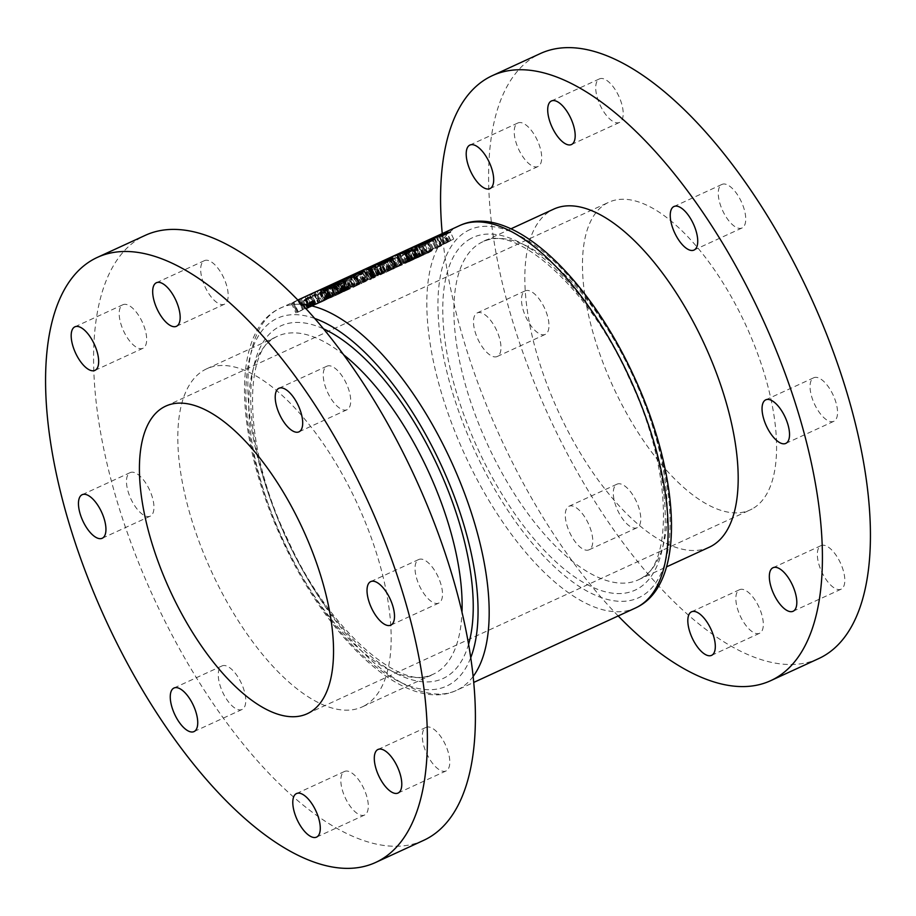 <?xml version="1.0" encoding="UTF-8"?>
<svg xmlns="http://www.w3.org/2000/svg" width="916" height="916" viewBox="0 0 916 916"><rect width="100%" height="100%" fill="white"/><g stroke="black" fill="none" stroke-linecap="round" stroke-linejoin="round"><path stroke-width="0.69" stroke-dasharray="4.58 3.44" d="M296.395 300.791L292.502 303.001L297.002 312.482L292.513 302.967L296.395 300.791M297.643 300.208L302.704 309.757L298.353 311.921L302.704 309.757L298.582 299.784M331.569 296.452L328.054 298.009L331.294 296.452L326.726 286.834L323.325 288.506L327.882 298.112L323.485 288.391L327.012 286.857A210.451 90.936 65.3 0 1 328.478 286.021L333.092 295.628L331.569 296.452L327.012 286.857M410.162 248.442L406.28 250.652L410.162 248.442M411.41 247.858L416.482 257.407L412.12 259.572L416.482 257.407L412.36 247.434M402.616 251.911L398.723 254.121L403.223 263.613L398.735 254.087L402.616 251.911M403.853 251.328L408.925 260.877L404.563 263.041L408.925 260.877L404.803 250.904M395.059 255.392L391.178 257.602L395.678 267.083L391.189 257.568L395.059 255.392M396.307 254.808L401.38 264.358L397.017 266.51L401.38 264.358L397.258 254.385M387.514 258.862L383.621 261.071L387.514 258.862M388.75 258.278L393.823 267.827L389.46 269.991L393.823 267.827L389.701 257.854M379.808 274.422L375.274 276.369L382.739 272.785L378.171 263.155L370.728 266.796L375.331 264.999A210.451 90.936 65.3 0 1 378.823 262.858L383.426 272.464L379.808 274.422L375.331 264.999M370.728 266.796L371.507 266.728L375.984 276.174L375.274 276.369L370.728 266.796M224.718 304.078A23.976 10.362 65.3 0 1 224.454 304.204A23.976 10.362 65.3 0 1 205.161 287.063A23.976 10.362 65.3 0 1 204.154 260.774A23.976 10.362 65.3 0 1 204.417 260.648A23.976 10.362 65.3 0 1 223.71 277.788A23.976 10.362 65.3 0 1 224.718 304.078M143.217 348.16A23.976 10.362 65.3 0 1 142.953 348.286A23.976 10.362 65.3 0 1 123.66 331.145A23.976 10.362 65.3 0 1 122.652 304.856A23.976 10.362 65.3 0 1 122.916 304.73A23.976 10.362 65.3 0 1 142.198 321.871A23.976 10.362 65.3 0 1 143.217 348.16M150.499 516.029A23.976 10.362 65.3 0 1 150.235 516.166A23.976 10.362 65.3 0 1 130.942 499.014A23.976 10.362 65.3 0 1 129.935 472.736A23.976 10.362 65.3 0 1 130.186 472.599A23.976 10.362 65.3 0 1 149.48 489.751A23.976 10.362 65.3 0 1 150.499 516.029M242.293 709.362A23.976 10.362 65.3 0 1 242.03 709.488A23.976 10.362 65.3 0 1 222.737 692.347A23.976 10.362 65.3 0 1 221.729 666.058A23.976 10.362 65.3 0 1 221.993 665.932A23.976 10.362 65.3 0 1 241.286 683.073A23.976 10.362 65.3 0 1 242.293 709.362M364.831 814.897A23.976 10.362 65.3 0 1 364.579 815.022A23.976 10.362 65.3 0 1 345.286 797.87A23.976 10.362 65.3 0 1 344.279 771.593A23.976 10.362 65.3 0 1 344.53 771.467A23.976 10.362 65.3 0 1 363.824 788.607A23.976 10.362 65.3 0 1 364.831 814.897M446.332 770.814A23.976 10.362 65.3 0 1 446.081 770.94A23.976 10.362 65.3 0 1 426.787 753.799A23.976 10.362 65.3 0 1 425.78 727.51A23.976 10.362 65.3 0 1 426.032 727.384A23.976 10.362 65.3 0 1 445.325 744.525A23.976 10.362 65.3 0 1 446.332 770.814M439.05 602.934A23.976 10.362 65.3 0 1 438.798 603.072A23.976 10.362 65.3 0 1 419.505 585.919A23.976 10.362 65.3 0 1 418.498 559.642A23.976 10.362 65.3 0 1 418.749 559.504A23.976 10.362 65.3 0 1 438.043 576.656A23.976 10.362 65.3 0 1 439.05 602.934M347.256 409.612A23.976 10.362 65.3 0 1 346.992 409.738A23.976 10.362 65.3 0 1 327.71 392.598A23.976 10.362 65.3 0 1 326.691 366.308A23.976 10.362 65.3 0 1 326.955 366.182A23.976 10.362 65.3 0 1 346.248 383.323A23.976 10.362 65.3 0 1 347.256 409.612M364.282 705.87A186.074 80.402 65.3 0 1 362.278 706.877A186.074 80.402 65.3 0 1 212.546 573.794A186.074 80.402 65.3 0 1 204.703 369.801A186.074 80.402 65.3 0 1 206.718 368.793A186.074 80.402 65.3 0 1 356.439 501.865A186.074 80.402 65.3 0 1 364.282 705.87M423.684 840.338A332.989 143.881 65.3 0 1 155.743 602.19A332.989 143.881 65.3 0 1 141.705 237.13A332.989 143.881 65.3 0 1 145.3 235.332M834.087 421.177A23.976 10.362 65.3 0 1 833.823 421.303A23.976 10.362 65.3 0 1 814.53 404.162A23.976 10.362 65.3 0 1 813.523 377.873A23.976 10.362 65.3 0 1 813.774 377.747A23.976 10.362 65.3 0 1 833.068 394.888A23.976 10.362 65.3 0 1 834.087 421.177M841.357 589.045A23.976 10.362 65.3 0 1 841.106 589.183A23.976 10.362 65.3 0 1 821.812 572.031A23.976 10.362 65.3 0 1 820.805 545.741A23.976 10.362 65.3 0 1 821.057 545.615A23.976 10.362 65.3 0 1 840.35 562.768A23.976 10.362 65.3 0 1 841.357 589.045M759.856 633.128A23.976 10.362 65.3 0 1 759.604 633.265A23.976 10.362 65.3 0 1 740.311 616.113A23.976 10.362 65.3 0 1 739.304 589.824A23.976 10.362 65.3 0 1 739.555 589.698A23.976 10.362 65.3 0 1 758.849 606.85A23.976 10.362 65.3 0 1 759.856 633.128M637.318 527.593A23.976 10.362 65.3 0 1 637.055 527.731A23.976 10.362 65.3 0 1 617.773 510.578A23.976 10.362 65.3 0 1 616.754 484.301A23.976 10.362 65.3 0 1 617.018 484.163A23.976 10.362 65.3 0 1 636.311 501.315A23.976 10.362 65.3 0 1 637.318 527.593M589.309 549.692A23.976 10.362 65.3 0 1 589.045 549.818A23.976 10.362 65.3 0 1 569.752 532.677A23.976 10.362 65.3 0 1 568.744 506.388A23.976 10.362 65.3 0 1 569.008 506.262A23.976 10.362 65.3 0 1 588.29 523.402A23.976 10.362 65.3 0 1 589.309 549.692M545.524 334.271A23.976 10.362 65.3 0 1 545.26 334.397A23.976 10.362 65.3 0 1 525.967 317.257A23.976 10.362 65.3 0 1 524.96 290.967A23.976 10.362 65.3 0 1 525.223 290.841A23.976 10.362 65.3 0 1 544.505 307.982A23.976 10.362 65.3 0 1 545.524 334.271M497.502 356.358A23.976 10.362 65.3 0 1 497.251 356.496A23.976 10.362 65.3 0 1 477.957 339.344A23.976 10.362 65.3 0 1 476.95 313.066A23.976 10.362 65.3 0 1 477.202 312.929A23.976 10.362 65.3 0 1 496.495 330.081A23.976 10.362 65.3 0 1 497.502 356.358M538.242 166.403A23.976 10.362 65.3 0 1 537.978 166.529A23.976 10.362 65.3 0 1 518.685 149.377A23.976 10.362 65.3 0 1 517.677 123.099A23.976 10.362 65.3 0 1 517.941 122.962A23.976 10.362 65.3 0 1 537.234 140.114A23.976 10.362 65.3 0 1 538.242 166.403M619.743 122.32A23.976 10.362 65.3 0 1 619.479 122.446A23.976 10.362 65.3 0 1 600.186 105.294A23.976 10.362 65.3 0 1 599.178 79.016A23.976 10.362 65.3 0 1 599.442 78.891A23.976 10.362 65.3 0 1 618.735 96.031A23.976 10.362 65.3 0 1 619.743 122.32M742.281 227.844A23.976 10.362 65.3 0 1 742.029 227.981A23.976 10.362 65.3 0 1 722.735 210.829A23.976 10.362 65.3 0 1 721.716 184.551A23.976 10.362 65.3 0 1 721.98 184.414A23.976 10.362 65.3 0 1 741.273 201.566A23.976 10.362 65.3 0 1 742.281 227.844M709.282 547.207A186.074 80.402 65.3 0 1 559.562 414.135A186.074 80.402 65.3 0 1 551.718 210.13A186.074 80.402 65.3 0 1 553.722 209.123M752.116 508.952A169.288 73.154 65.3 0 1 750.284 509.869A169.288 73.154 65.3 0 1 614.063 388.796A169.288 73.154 65.3 0 1 606.93 203.192A169.288 73.154 65.3 0 1 608.751 202.276A169.288 73.154 65.3 0 1 744.983 323.348A169.288 73.154 65.3 0 1 752.116 508.952M818.709 658.581A332.989 143.881 65.3 0 1 550.768 420.433A332.989 143.881 65.3 0 1 536.73 55.361A332.989 143.881 65.3 0 1 540.326 53.563M432.077 238.355L436.623 236.259A210.451 90.936 -114.7 0 1 437.092 236.007L431.058 238.79L432.604 238.721L436.646 247.973L441.203 245.889L436.623 236.259M426.684 240.839A210.451 90.936 -114.7 0 0 426.65 240.851A210.451 90.936 -114.7 0 0 422.711 243.29L421.829 243.702A210.451 90.936 65.3 0 1 425.768 241.263A210.451 90.936 65.3 0 1 426.272 240.988L428.196 240.141L426.684 240.839L431.253 250.457L432.764 249.759L428.196 240.141M419.162 244.263L411.502 248.454A210.451 90.936 65.3 0 1 411.948 248.144L419.162 244.263L423.73 253.869L419.413 255.976L414.845 246.358L419.757 255.942L420.994 255.472L416.517 246.038M411.914 247.595L407.231 250.446C404.998 251.385 404.643 251.396 406.143 250.492L411.914 247.595L416.471 257.213L410.689 260.064L406.143 250.492C404.643 251.396 404.998 251.385 407.231 250.446L411.685 259.8L417.364 256.995L412.807 247.423L413.734 246.805M404.357 251.064L399.685 253.915C397.452 254.854 397.086 254.877 398.586 253.972L404.357 251.064L408.925 260.682L403.132 263.545L398.586 253.972C397.086 254.877 397.452 254.854 399.685 253.915L404.128 263.281L409.807 260.476L405.261 250.904L406.177 250.274M396.811 254.545L392.128 257.385C389.907 258.335 389.54 258.346 391.04 257.442L396.811 254.545L401.368 264.163L395.586 267.014L391.04 257.442C389.54 258.346 389.907 258.335 392.128 257.385L396.582 266.751L402.261 263.945L397.704 254.373L398.632 253.755M389.254 258.014L384.583 260.865C382.35 261.804 381.983 261.827 383.483 260.911L389.254 258.014L393.823 267.632L388.029 270.495L383.483 260.911C381.983 261.827 382.35 261.804 384.583 260.865L389.025 270.231L394.704 267.426L390.159 257.843L391.075 257.224M380.209 262.182A210.451 90.936 -114.7 0 0 379.705 262.457A210.451 90.936 -114.7 0 0 375.766 264.896L369.846 267.209L380.209 262.182L384.777 271.8L379.522 274.239L374.953 264.621M370.144 266.819A210.451 90.936 -114.7 0 0 369.64 267.094A210.451 90.936 -114.7 0 0 365.702 269.522L364.82 269.934A210.451 90.936 65.3 0 1 368.278 267.758L358.145 273.002A210.451 90.936 65.3 0 1 362.083 270.564A210.451 90.936 65.3 0 1 362.587 270.289L363.469 269.888A210.451 90.936 -114.7 0 0 362.965 270.163A210.451 90.936 -114.7 0 0 359.954 271.972L370.144 266.819L374.713 276.437L369.961 266.899M353.69 274.422A210.451 90.936 -114.7 0 0 353.656 274.445A210.451 90.936 -114.7 0 0 349.717 276.884L348.836 277.285A210.451 90.936 65.3 0 1 352.775 274.846A210.451 90.936 65.3 0 1 353.278 274.582L355.202 273.724L353.69 274.422L358.259 284.052L359.77 283.353L355.202 273.724M346.168 277.846L338.508 282.036A210.451 90.936 65.3 0 1 338.954 281.727L346.168 277.846L350.736 287.464L346.408 289.559L341.851 279.941L346.763 289.525L348 289.055L343.523 279.632M339.939 280.72L333.149 284.292L337.66 293.773L333.401 284.086L338.622 281.75L332.508 284.498L338.783 281.281L335.439 282.815A210.451 90.936 65.3 0 1 335.909 282.575L339.939 280.72L344.508 290.338L340.477 292.193L335.909 282.575M329.875 285.345A210.451 90.936 -114.7 0 0 329.359 285.62A210.451 90.936 -114.7 0 0 325.42 288.059L324.539 288.46A210.451 90.936 65.3 0 1 326.554 287.132L322.604 288.792L329.875 285.345L334.443 294.975L330.207 296.921L325.638 287.303M321.814 289.055A210.451 90.936 -114.7 0 0 321.31 289.33A210.451 90.936 -114.7 0 0 317.371 291.769L316.489 292.17A210.451 90.936 65.3 0 1 319.959 289.994L309.814 295.238A210.451 90.936 65.3 0 1 313.753 292.799A210.451 90.936 65.3 0 1 314.268 292.536L315.15 292.124A210.451 90.936 -114.7 0 0 314.635 292.399A210.451 90.936 -114.7 0 0 311.623 294.208L321.814 289.055L326.382 298.673L321.63 289.147M305.36 296.658A210.451 90.936 -114.7 0 0 305.326 296.681A210.451 90.936 -114.7 0 0 301.387 299.12L300.505 299.521A210.451 90.936 65.3 0 1 304.444 297.082A210.451 90.936 65.3 0 1 304.948 296.818L306.871 295.96L305.36 296.658L309.929 306.288L311.44 305.589L306.871 295.96M298.135 299.944L293.464 302.795C291.231 303.734 290.864 303.746 292.364 302.841L298.135 299.944L302.704 309.562L296.921 312.413L292.364 302.841C290.864 303.746 291.231 303.734 293.464 302.795L297.906 312.15L303.585 309.345L299.04 299.772L299.956 299.154M323.428 288.563L322.604 288.792L327.172 298.41L327.974 298.135L323.428 288.563M332.153 284.807L336.641 294.265L332.153 284.807M342.699 279.563L347.714 289.078L342.699 279.563M348 289.055L342.962 291.414L351.538 287.212L346.82 277.594M348.149 276.976L352.42 286.811L348.195 276.976M369.285 267.644L369.846 267.209L374.392 276.781L373.785 277.136L369.285 267.644M415.692 245.969L420.707 255.484L415.692 245.969M420.994 255.472L415.956 257.831L424.532 253.629L419.814 243.999M421.142 243.393L425.413 253.228L421.2 243.381M408.112 251.717L408.994 251.316A210.451 90.936 -114.7 0 0 408.456 251.831L414.238 249.644L406.647 253.686A210.451 90.936 -114.7 0 0 406.177 254.213L405.296 254.625A210.451 90.936 65.3 0 1 408.112 251.717L412.063 260.052L408.731 261.85L405.296 254.625M414.513 249.186L417.959 257.465L414.513 249.186M398.38 257.43L397.258 258.152L398.884 257.396L402.376 264.747L398.38 257.43M397.762 258.117L401.185 265.331L397.762 258.117M390.319 261.507L389.437 261.919A210.451 90.936 65.3 0 1 392.472 258.816L382.762 264.987A210.451 90.936 65.3 0 1 386.655 261.106L387.537 260.694A210.451 90.936 -114.7 0 0 384.457 263.705L394.212 257.625A210.451 90.936 -114.7 0 0 390.319 261.507L393.754 268.743L398.311 266.27L394.212 257.625M371.198 269.934L370.064 270.655L371.701 269.899L375.194 277.25L371.198 269.934M370.579 270.632L373.991 277.834L370.579 270.632M358.843 273.895L362.873 272.052L361.9 273.449L356.519 276.54L360.4 283.971L356.713 276.197L361.957 273.953L357.904 276.495L355.809 276.621L361.774 272.739L358.431 274.273A210.451 90.936 65.3 0 1 358.843 273.895L362.954 282.552L358.431 274.273M355.545 277.113L359.106 284.624L355.545 277.113M344.656 280.388L346.889 280.949L342.229 283.09A210.451 90.936 -114.7 0 0 341.359 284.04L340.477 284.441A210.451 90.936 65.3 0 1 341.347 283.491L340.214 284.017A210.451 90.936 65.3 0 1 340.615 283.605L341.748 283.078A210.451 90.936 65.3 0 1 344.473 280.468L348.595 289.147L344.473 280.468M331.626 286.376L335.748 295.055L336.63 294.837L329.955 297.906L336.63 294.837L332.817 286.822L327.539 290.464C325.272 291.322 324.802 291.139 326.153 289.891L331.626 286.376C333.825 285.46 334.225 285.609 332.817 286.822L333.607 285.792L337.626 294.265M329.027 298.467L325.455 290.945L326.153 289.891L329.955 297.906L330.951 297.643L327.539 290.464M314.451 294.288L316.684 294.837L312.024 296.979A210.451 90.936 -114.7 0 0 311.154 297.94L310.272 298.341A210.451 90.936 65.3 0 1 311.142 297.391L310.009 297.906A210.451 90.936 65.3 0 1 310.41 297.494L311.543 296.979A210.451 90.936 65.3 0 1 314.268 294.368L318.562 302.956L314.268 294.368M303.436 300.998L307.032 308.566L314.829 304.776L306.379 308.829L312.929 305.83L307.226 308.452L303.562 300.746L309.276 298.158L304.891 300.883L302.715 301.112L308.955 296.807L310.845 296.395L305.83 298.811L309.78 307.123L305.933 298.673L307.799 298.124A210.451 90.936 -114.7 0 0 307.398 298.524L303.436 300.986M310.902 296.212L314.829 304.776L310.902 296.212M305.383 299.326L309.23 307.421L305.383 299.326M302.509 301.524L306.07 309.024L302.509 301.524M324.768 290.143L328.695 298.421L324.768 290.143L320.474 292.067L323.359 292.319L316.696 295.387A210.451 90.936 65.3 0 1 317.085 294.963L321.642 292.857L319.627 292.444L324.768 290.143M325.913 289.33L329.577 298.009L325.913 289.33M325.169 300.265L320.131 302.624L329.577 298.009L323.577 300.769L319.627 292.444L323.577 300.769L325.169 300.265L321.642 292.857M320.474 292.067L324.882 300.276L320.474 292.067M339.87 283.193L344.027 291.334L339.87 283.193L335.577 285.116L338.462 285.368L331.798 288.437A210.451 90.936 65.3 0 1 332.176 288.013L336.745 285.906L334.729 285.494L339.87 283.193M341.015 282.38L344.679 291.07L341.015 282.38M340.271 293.315L335.233 295.673L344.679 291.07L338.68 293.818L334.729 285.494L338.68 293.818L340.271 293.315L336.745 285.906M335.577 285.116L339.985 293.326L335.577 285.116M355.374 275.498L354.023 276.3A210.451 90.936 -114.7 0 0 350.553 279.815L349.672 280.216A210.451 90.936 65.3 0 1 353.553 276.334L355.374 275.498L359.473 284.143L357.664 284.979L353.553 276.334M367.556 271.617L366.423 272.338L368.06 271.583L371.541 278.933L367.556 271.617M366.927 272.304L370.35 279.517L366.927 272.304M369.835 269.304L368.69 269.991L370.327 269.247L374.232 277.479L369.835 269.304M369.182 269.934L373.041 278.063L369.182 269.934M379.9 264.678L382.132 264.426L376.991 267.678L374.701 267.85L379.9 264.678L383.861 273.014L380.587 274.571L376.705 266.384M374.438 268.342L378.033 275.899L374.438 268.342M382.155 263.877L385.842 272.247L382.155 263.877M397.384 257.247A210.451 90.936 -114.7 0 0 396.994 257.659L393.216 259.4A210.451 90.936 65.3 0 1 393.617 258.988L397.384 257.247L401.151 265.171L397.372 266.911L393.617 258.988M406.395 251.98A210.451 90.936 -114.7 0 0 405.215 253.056L406.475 252.472A210.451 90.936 -114.7 0 0 406.12 252.816L404.861 253.389A210.451 90.936 -114.7 0 0 402.399 255.953L401.517 256.354A210.451 90.936 65.3 0 1 403.979 253.801L402.719 254.373A210.451 90.936 65.3 0 1 403.074 254.041L404.334 253.457A210.451 90.936 65.3 0 1 405.513 252.381L406.395 251.98L410.517 260.648L409.635 261.06L405.513 252.381M425.31 245.408L424.417 245.82L426.261 243.393L419.929 247.893L418.944 246.759L414.353 250.446L419.551 245.969L420.501 247.194L427.898 242.122L425.31 245.408L428.734 252.644L432.009 250.766L427.898 242.122M618.185 615.953A332.989 143.881 65.3 0 1 442.245 233.591M446.184 243.106L453.695 239.042L438.432 246.496L446.184 243.106L442.004 234.324M453.695 239.042L450.432 232.172M439.817 236.42L443.436 244.034L439.497 236.488M433.772 237.965L437.963 246.782L434.344 237.885M441.695 245.167L437.436 236.214M449.275 241.148L445.187 243.106L449.275 241.148L445.978 234.21M450.752 240.461L447.466 233.534M441.26 235.515L444.936 243.267L441.752 235.87M448.542 241.664L444.752 233.683M447.672 242.133L440.481 245.545L447.672 242.133L443.859 234.095M444.214 243.725L440.642 236.214M436.073 236.981L440.218 245.717L436.508 237.175M443.39 244.32L439.153 235.412M444.97 243.587L440.745 234.679M312.596 305.749L308.532 297.185M313.948 305.165L309.963 296.807L313.948 305.165M313.077 305.486L308.955 296.807M307.776 308.131L303.986 300.15M308.303 308.062L304.891 300.883M312.929 305.83L309.276 298.158M312.047 306.242L308.394 298.57M310.639 306.929L307.1 299.486M308.761 307.822L305.257 300.459M311.211 306.539L307.398 298.524M311.68 306.288L307.799 298.124M318.39 303.036L313.627 305.52L320.302 302.452L316.684 294.837M320.302 302.452L318.562 302.956M315.23 304.753L311.543 296.979M314.096 305.268L310.41 297.494M313.627 305.52L310.009 297.906M314.76 305.005L311.142 297.391M313.707 305.566L310.272 298.341M314.589 305.165L311.154 297.94M315.642 304.593L312.024 296.979M312.425 296.566L315.344 295.227L314.119 294.895A210.451 90.936 -114.7 0 0 312.425 296.566L316.112 304.341L318.092 303.276L314.119 294.895M318.092 303.276L319.031 303.001L315.344 295.227M319.031 303.001L316.112 304.341M327.47 298.902L323.405 290.338M327.894 298.662L323.783 289.994M320.6 302.36L317.085 294.963M320.131 302.624L316.696 295.387M326.794 299.543L323.359 292.319M331.386 297.414L335.748 295.25L331.947 287.235C333.08 286.261 332.829 286.101 331.18 286.765L326.44 290.315L330.046 297.975L326.44 290.315L331.947 287.235C333.08 286.261 332.829 286.101 331.18 286.765L335.748 295.25L331.386 297.414L327.894 290.051M330.836 297.505L327.035 289.49M342.573 291.952L338.508 283.387M342.996 291.712L338.886 283.044M335.703 295.421L332.176 288.013M335.233 295.673L331.798 288.437M341.897 292.605L338.462 285.368M348.595 289.147L343.832 291.62L350.507 288.551L346.889 280.949M350.507 288.551L348.767 289.055M345.435 290.853L341.748 283.078M344.301 291.368L340.615 283.605M343.832 291.62L340.214 284.017M344.966 291.105L341.347 283.491M343.912 291.677L340.477 284.441M344.794 291.265L341.359 284.04M345.847 290.704L342.229 283.09M342.63 282.678L345.55 281.327L344.324 281.006A210.451 90.936 -114.7 0 0 342.63 282.678L346.317 290.441L348.298 289.376L344.324 281.006M348.298 289.376L349.236 289.101L345.55 281.327M349.236 289.101L346.317 290.441M357.664 284.979L353.095 287.441L359.587 284.132L355.534 275.601M353.095 287.441L349.672 280.216M353.977 287.04L350.553 279.815M358.076 284.83L354.023 276.3M362.484 282.804L366.973 280.697L362.873 272.052M366.973 280.697L362.954 282.552M365.816 281.258L361.774 272.739M365.152 281.67L361.259 273.472M364.076 282.151L360.171 273.93M361.316 283.674L357.904 276.495M365.599 281.601L361.957 273.953M364.717 282.002L361.087 274.353M361.728 283.445L358.236 276.082M363.778 282.334L359.931 274.239M365.702 281.464L361.9 273.449M371.541 278.933L369.904 279.689L371.541 278.933M374.53 276.529L362.599 282.38L372.846 277.376L369.274 279.311L364.82 269.934M369.274 279.311L370.144 278.911L365.702 269.522M370.144 278.911L374.713 276.437M364.454 281.452L359.954 271.972M368.037 279.506L363.469 269.888M367.156 279.918L362.587 270.289M362.599 282.38L358.145 273.002M362.805 282.288L358.351 272.911M372.846 277.376L368.278 267.758M379.522 274.239L374.392 276.781L380.22 274.273L375.766 264.896M380.22 274.273L384.777 271.8M379.602 274.239L375.022 264.621M382.739 272.785L383.426 272.464M378.171 263.155L378.858 262.846M394.704 267.426L393.823 267.632L394.704 267.426M388.029 270.495L389.025 270.231L388.029 270.495M388.922 270.083L384.365 260.51M388.144 270.541L383.632 261.037L388.144 270.541M389.46 269.991L384.995 260.568M402.261 263.945L401.368 264.163L402.261 263.945M395.586 267.014L396.582 266.751L395.586 267.014M396.468 266.613L391.922 257.041M397.017 266.51L392.54 257.098M409.807 260.476L408.925 260.682L409.807 260.476M403.132 263.545L404.128 263.281L403.132 263.545M404.025 263.132L399.468 253.56M404.563 263.041L400.097 253.618M417.364 256.995L416.471 257.213L417.364 256.995M410.689 260.064L411.685 259.8L410.689 260.064M411.57 259.663L407.025 250.091M406.269 250.652L410.78 260.133L406.292 250.618M412.12 259.572L407.643 250.148M423.306 254.11L418.738 244.48M420.192 243.862L424.532 253.629L425.413 253.228L423.73 253.869M416.425 257.579L411.948 248.144M415.956 257.831L411.502 248.454M422.631 254.763L418.177 245.374M432.764 249.759L428.093 240.152M432.661 249.77L430.841 250.606L426.272 240.988M430.841 250.606L426.284 253.079L421.829 243.702M426.284 253.079L427.165 252.679L422.711 243.29M427.165 252.679L431.253 250.457M434.963 238.526L438.592 246.152L420.501 254.614L437.676 246.713L434.195 239.397M433.257 248.431L430.039 241.641M415.509 246.53L419.608 255.163L420.501 254.614L416.62 246.427M425.23 252.759L420.959 243.759M417.788 245.545L421.852 254.098L435.604 247.664L422.574 253.663L418.864 245.843M432.318 248.923L429.066 242.076M426.158 252.266L421.91 243.312M432.673 239.454L436.36 247.206L435.604 247.664L431.711 239.477M414.856 256.915L399.124 264.758L414.879 257.511L411.593 250.045M414.204 257.213L410.94 250.343M399.124 264.758L394.819 255.679M401.254 263.774L397.006 254.843M406.12 261.346L402.158 253.011M412.727 258.301L408.754 249.919M412.772 258.472L408.467 249.404M414.879 257.511L411.387 250.148M407.746 260.522L412.887 257.946L407.746 260.522L403.91 252.427M412.887 257.946L409.463 250.755M412.807 258.197L408.857 249.873M390.273 268.205L377.804 274.262L395.002 266.35L390.273 268.205L387.056 261.415M381.296 272.453L377.804 265.09M382.235 272.075L378.755 264.747M389.449 268.651L386.197 261.804M389.964 259.125L393.64 266.865L392.964 267.277L389.082 259.114M382.831 272.201L378.583 263.258M374.69 265.342L378.777 273.941L375.091 265.537M384.193 271.399L380.277 263.155M385.052 270.93L381.171 262.743M372.56 266.224L376.694 274.937L377.804 274.262L373.911 266.075M382.075 272.613L377.804 263.613M390.491 268.628L386.38 259.961M392.277 258.163L395.895 265.8L395.002 266.35L391.533 259.022M371.759 277.342L377.346 274.319L369.686 278.304L371.759 277.342L367.591 268.56M377.346 274.319L373.739 266.728M375.274 275.281L371.667 267.678M370.911 267.861L374.598 275.624L370.82 267.987M372.755 276.426L369.171 268.869M370.762 277.365L367.121 269.716M371.037 277.296L367.396 269.613M369.262 268.205L373.155 276.403L372.136 276.781L368.518 269.155M369.686 278.304L365.381 269.224M441.203 245.889L437.092 236.007M441.661 245.625L435.627 248.408L431.058 238.79M435.627 248.408L431.654 239.202M436.108 248.568L437.058 248.11L432.604 238.721M333.47 295.135L341.073 291.013L325.443 298.433L334.386 294.46L331.397 296.086L333.47 295.135L329.096 285.918M341.073 291.013L337.466 283.422M339 291.964L335.393 284.372M334.306 284.613L338.038 292.479L334.283 284.67M334.832 293.876L331.237 286.319M320.646 290.074L324.802 298.822L325.443 298.433L321.436 289.983M329.004 297.024L324.745 288.048M334.386 294.46L330.218 285.678M331.397 296.086L326.943 286.708M322.97 289.078L327.081 297.746L336.195 293.486L327.504 297.482L323.634 289.319M333.985 294.334L330.367 286.708M329.92 296.532L325.684 287.613M332.817 284.979L336.699 293.177L336.195 293.486L332.176 285.025M352.5 285.975L341.668 290.956L352.5 285.975L348.721 278.017M355.168 284.533L351.561 276.93M353.095 285.483L349.488 277.892M349.076 287.647L344.943 278.933M345.046 289.571L340.809 280.651M346.466 288.54L342.859 280.937M344.393 289.49L340.786 281.888M336.355 282.769L340.557 291.609L341.668 290.956L337.66 282.529M344.187 290.04L339.928 281.063M363.938 271.056L367.705 278.991L354.847 284.899L368.003 278.693L364.27 270.815M364.282 280.33L360.686 272.773M358.568 283.033L354.835 275.155M350.084 276.529L354.229 285.277L354.847 284.899L350.839 276.449M358.5 283.456L354.24 274.479M352.362 275.556L356.473 284.223L365.621 279.941L356.919 283.949L353.038 275.785M363.412 280.8L359.793 273.174M359.37 282.987L355.133 274.056M362.221 271.445L365.621 279.941L361.602 271.491M374.232 277.479L372.594 278.235L374.232 277.479M375.194 277.25L373.556 278.006L375.194 277.25M380.587 274.571L383.861 273.014M380.415 274.88L376.991 267.678M379.545 265.01L375.377 267.815L379.006 275.441L375.583 267.438L377.335 267.3L381.468 264.472L385.27 272.464L381.251 264.839L379.545 265.01L383.46 273.243L384.96 272.647L380.827 274.663L377.335 267.3M380.827 274.663L383.46 273.243M398.311 266.27L386.197 272.212L396.456 267.209L392.872 269.144L389.437 261.919M392.872 269.144L393.754 268.743M398.128 266.361L394.017 257.717M388.052 271.285L384.457 263.705M391.647 269.338L387.537 260.694M390.766 269.751L386.655 261.106M386.197 272.212L382.762 264.987M386.403 272.121L382.968 264.896M396.456 267.209L392.472 258.816M397.372 266.911L400.681 265.434L396.994 257.659M396.903 267.163L393.216 259.4M402.376 264.747L400.739 265.503L402.376 264.747M409.635 261.06L404.952 263.59L410.425 260.797L409.166 261.381L405.215 253.056M409.166 261.381L410.517 260.648M408.284 261.781L404.334 253.457M407.025 262.365L403.074 254.041M406.612 262.583L402.719 254.373M407.872 262.01L403.979 253.801M404.952 263.59L401.517 256.354M405.834 263.178L402.399 255.953M408.754 261.598L404.861 253.389M410.013 261.026L406.12 252.816M410.425 260.797L406.475 252.472M408.731 261.85L417.959 257.465L412.326 259.972L412.944 259.64L408.994 251.316M412.944 259.64L412.063 260.052M409.612 261.449L406.177 254.213M410.185 261.129L406.647 253.686M412.475 260.133L409.063 252.919M415.898 258.278L411.937 249.931M412.326 259.972L408.456 251.831M411.57 250.274L407.345 253.114L410.963 260.739L407.551 252.724L409.36 252.564L413.551 249.702L417.353 257.705L413.356 250.057L411.57 250.274L415.486 258.507L417.066 257.877L412.853 259.926L409.36 252.564M412.853 259.926L415.486 258.507M359.77 283.353L355.099 273.747M359.667 283.365L357.847 284.2L353.278 274.582M357.847 284.2L353.29 286.662L348.836 277.285M353.29 286.662L354.171 286.261L349.717 276.884M354.171 286.261L358.259 284.052M350.313 287.693L345.744 278.075M347.187 277.456L351.538 287.212L352.42 286.811L350.736 287.464M343.431 291.162L338.954 281.727M342.962 291.414L338.508 282.036M349.637 288.345L345.183 278.968M340.477 292.193L335.439 282.815M340.008 292.444L343.351 290.91L338.783 281.281M343.351 290.91L342.676 291.311L338.119 281.704M342.676 291.311L341.611 291.792L337.054 282.185M341.611 291.792L337.031 294.025L338.851 293.315L334.397 283.949M338.851 293.315L343.134 291.242L338.622 281.75M343.134 291.242L342.252 291.654L337.741 282.151M342.252 291.654L339.264 293.086L334.787 283.674M339.264 293.086L341.302 291.975L336.756 282.391M341.302 291.975L343.237 291.105L338.691 281.533M343.237 291.105L344.508 290.338M330.207 296.921L327.172 298.41L331.1 296.704L328.993 297.837L329.875 297.437L325.42 288.059M329.875 297.437L334.443 294.975M331.1 296.704L326.554 287.132M328.993 297.837L324.539 288.46M329.84 297.242L325.283 287.658M331.294 296.452L333.092 295.628M326.726 286.834L328.523 286.01M432.009 250.766L417.788 257.682L430.199 251.705L427.852 253.056L424.417 245.82M427.852 253.056L428.734 252.644M431.883 250.835L427.772 242.179M424.085 254.717L420.501 247.194M423.787 254.556L419.677 245.912M423.65 254.614L419.551 245.969M417.788 257.682L414.353 250.446M418.669 257.27L415.246 250.045M422.894 255.072L418.944 246.759M423.158 255.209L419.723 247.984M423.352 255.117L419.929 247.893M430.199 251.705L426.261 243.393M303.585 309.345L302.704 309.562L303.585 309.345M296.921 312.413L297.906 312.15L296.921 312.413M297.803 312.012L293.257 302.44M298.353 311.921L293.876 302.498M311.44 305.589L306.768 295.983M311.337 305.6L309.516 306.436L304.948 296.818M309.516 306.436L304.959 308.898L300.505 299.521M304.959 308.898L305.841 308.497L301.387 299.12M305.841 308.497L309.929 306.288M326.199 298.765L314.268 304.616L324.527 299.612L320.944 301.547L316.489 292.17M320.944 301.547L321.825 301.146L317.371 291.769M321.825 301.146L326.382 298.673M316.123 303.688L311.623 294.208M319.718 301.742L315.15 292.124M318.837 302.154L314.268 292.536M314.268 304.616L309.814 295.238M314.474 304.524L310.02 295.147M324.527 299.612L319.959 289.994M343.569 354.721A186.074 80.402 -114.7 0 0 277.64 336.161A186.074 80.402 -114.7 0 0 275.636 337.168A186.074 80.402 -114.7 0 0 283.479 541.161A186.074 80.402 -114.7 0 0 433.199 674.233A186.074 80.402 -114.7 0 0 435.215 673.237A186.074 80.402 -114.7 0 0 461.996 612.094M468.591 644.2A194.066 83.848 65.3 0 1 445.187 677.439A194.066 83.848 65.3 0 1 288.093 542.146A194.066 83.848 65.3 0 1 278.75 326.932A194.066 83.848 65.3 0 1 323.485 328.821M314.703 318.447A202.459 87.478 -114.7 0 0 275.155 319.352A202.459 87.478 -114.7 0 0 284.899 543.875A202.459 87.478 -114.7 0 0 448.783 685.019A202.459 87.478 -114.7 0 0 470.767 657.619M473.16 676.443A210.451 90.936 65.3 0 1 458.756 689.221A210.451 90.936 65.3 0 1 456.489 690.355A210.451 90.936 65.3 0 1 287.143 539.845A210.451 90.936 65.3 0 1 278.281 309.127A210.451 90.936 65.3 0 1 280.548 307.994A210.451 90.936 65.3 0 1 301.959 304.375M640.364 578.832A186.074 80.402 65.3 0 1 638.36 579.839A186.074 80.402 65.3 0 1 488.629 446.768A186.074 80.402 65.3 0 1 480.785 242.763A186.074 80.402 65.3 0 1 482.801 241.767A186.074 80.402 65.3 0 1 632.521 374.839A186.074 80.402 65.3 0 1 640.364 578.832M470.813 238.561A194.066 83.848 -114.7 0 0 480.144 453.775A194.066 83.848 -114.7 0 0 637.25 589.068A194.066 83.848 -114.7 0 0 627.907 373.854A194.066 83.848 -114.7 0 0 470.813 238.561M467.217 230.981A202.459 87.478 65.3 0 1 631.101 372.125A202.459 87.478 65.3 0 1 640.845 596.648A202.459 87.478 65.3 0 1 476.95 455.504A202.459 87.478 65.3 0 1 467.217 230.981M459.511 225.645A210.451 90.936 -114.7 0 0 457.244 226.779A210.451 90.936 -114.7 0 0 466.107 457.508A210.451 90.936 -114.7 0 0 635.452 608.006M450.409 240.553L447.145 233.683M448.016 241.904L444.226 233.924M447.157 242.362L443.344 234.336M377.174 275.67L372.72 266.293M382.796 272.716L378.228 263.098M378.674 274.949L374.197 265.514M371.598 277.273L367.476 268.594M350.507 286.88L346.511 278.487M343.866 289.937L340.111 282.014M332.508 295.857L327.951 286.239M330.401 297.024L325.856 287.464M224.454 304.204L176.445 326.302M142.953 348.286L94.943 370.385M150.235 516.166L102.226 538.253M242.03 709.488L194.02 731.586M364.579 815.022L316.558 837.11M446.081 770.94L398.059 793.038M438.798 603.072L390.777 625.159M346.992 409.738L298.982 431.837M206.718 368.793L276.014 336.974C242.82 349.488 243.221 449.092 287.601 539.261C328.386 631.319 403.578 693.343 433.199 674.233L362.278 706.877M297.815 300.047L277.903 309.31C229.687 334.58 236.11 440.401 281.613 538.688C327.401 639.425 405.948 714.354 456.489 690.355L473.755 682.409M785.813 443.401L833.823 421.303M793.084 611.27L841.106 589.183M711.583 655.352L759.604 633.265M589.045 549.818L637.055 527.731M497.251 356.496L545.26 334.397M489.968 188.616L537.978 166.529M571.47 144.533L619.479 122.446M694.007 250.068L742.029 227.981M510.922 228.828L482.801 241.767C512.903 222.222 589.812 286.822 630.254 380.747C672.997 469.977 672.562 566.638 639.986 579.026L666.482 566.901M307.249 713.724L750.284 509.869M165.716 406.132L608.751 202.276M673.97 206.512L721.98 184.414M551.421 100.978L599.442 78.891M469.919 145.06L517.941 122.962M477.202 312.929L525.223 290.841M569.008 506.262L617.018 484.163M691.546 611.796L739.555 589.698M773.047 567.714L821.057 545.615M765.765 399.834L813.774 377.747M326.955 366.182L278.945 388.27M418.749 559.504L370.74 581.603M426.032 727.384L378.022 749.471M344.53 771.467L296.521 793.554M221.993 665.932L173.971 688.019M130.186 472.599L82.177 494.697M122.916 304.73L74.894 326.817M204.417 260.648L156.396 282.735M438.947 236.477L442.668 244.332M304.856 299.36L308.772 307.604M319.386 292.822L323.245 300.963M320.302 292.341L324.184 300.528M332.623 286.353L336.607 294.746M334.489 285.872L338.348 294.013M335.405 285.391L339.286 293.578M368.118 271.468L371.633 278.876M366.366 272.453L369.824 279.735M370.282 267.14L374.804 276.655M391.132 257.224L395.701 266.842M382.613 261.575L387.102 271.044M390.113 257.705L394.681 267.323M398.678 253.743L403.246 263.361M390.159 258.106L394.647 267.564M397.67 254.236L402.239 263.854M406.235 250.274L410.803 259.892M397.716 254.637L402.204 264.094M405.215 250.755L409.784 260.384M413.78 246.793L418.349 256.423M405.261 251.156L409.75 260.625M412.772 247.286L417.341 256.904M414.524 246.576L419.081 256.171M415.463 246.129L420.02 255.736M369.423 268.262L373.247 276.323M364.511 270.483L368.358 278.59M370.385 269.144L374.323 277.422M368.621 270.094L372.514 278.281M371.759 269.785L375.285 277.204M370.007 270.77L373.476 278.063M382.419 263.945L386.243 272.006M398.952 257.281L402.468 264.69M397.189 258.255L400.658 265.548M341.531 280.17L346.088 289.765M342.47 279.724L347.027 289.319M322.306 288.998L326.863 298.593M300.013 299.143L304.581 308.772M291.494 303.505L295.983 312.974M298.994 299.635L303.562 309.253"/><path stroke-width="1.37" d="M176.696 326.176A23.976 10.362 65.3 0 1 176.445 326.302A23.976 10.362 65.3 0 1 157.151 309.15A23.976 10.362 65.3 0 1 156.144 282.872A23.976 10.362 65.3 0 1 156.396 282.735A23.976 10.362 65.3 0 1 175.689 299.887A23.976 10.362 65.3 0 1 176.696 326.176M95.195 370.259A23.976 10.362 65.3 0 1 94.943 370.385A23.976 10.362 65.3 0 1 75.65 353.233A23.976 10.362 65.3 0 1 74.643 326.955A23.976 10.362 65.3 0 1 74.894 326.817A23.976 10.362 65.3 0 1 94.188 343.969A23.976 10.362 65.3 0 1 95.195 370.259M102.478 538.127A23.976 10.362 65.3 0 1 102.226 538.253A23.976 10.362 65.3 0 1 82.932 521.112A23.976 10.362 65.3 0 1 81.913 494.823A23.976 10.362 65.3 0 1 82.177 494.697A23.976 10.362 65.3 0 1 101.47 511.838A23.976 10.362 65.3 0 1 102.478 538.127M194.284 731.449A23.976 10.362 65.3 0 1 194.02 731.586A23.976 10.362 65.3 0 1 174.727 714.434A23.976 10.362 65.3 0 1 173.719 688.156A23.976 10.362 65.3 0 1 173.971 688.019A23.976 10.362 65.3 0 1 193.265 705.171A23.976 10.362 65.3 0 1 194.284 731.449M316.822 836.984A23.976 10.362 65.3 0 1 316.558 837.11A23.976 10.362 65.3 0 1 297.265 819.969A23.976 10.362 65.3 0 1 296.257 793.68A23.976 10.362 65.3 0 1 296.521 793.554A23.976 10.362 65.3 0 1 315.814 810.706A23.976 10.362 65.3 0 1 316.822 836.984M398.323 792.901A23.976 10.362 65.3 0 1 398.059 793.038A23.976 10.362 65.3 0 1 378.766 775.886A23.976 10.362 65.3 0 1 377.758 749.597A23.976 10.362 65.3 0 1 378.022 749.471A23.976 10.362 65.3 0 1 397.315 766.623A23.976 10.362 65.3 0 1 398.323 792.901M391.04 625.033A23.976 10.362 65.3 0 1 390.777 625.159A23.976 10.362 65.3 0 1 371.495 608.018A23.976 10.362 65.3 0 1 370.476 581.729A23.976 10.362 65.3 0 1 370.74 581.603A23.976 10.362 65.3 0 1 390.033 598.743A23.976 10.362 65.3 0 1 391.04 625.033M299.246 431.699A23.976 10.362 65.3 0 1 298.982 431.837A23.976 10.362 65.3 0 1 279.689 414.685A23.976 10.362 65.3 0 1 278.682 388.407A23.976 10.362 65.3 0 1 278.945 388.27A23.976 10.362 65.3 0 1 298.227 405.422A23.976 10.362 65.3 0 1 299.246 431.699M97.291 257.419L145.3 235.332A332.989 143.881 65.3 0 1 413.242 473.48A332.989 143.881 65.3 0 1 427.28 838.541A332.989 143.881 65.3 0 1 423.684 840.338L375.675 862.437A332.989 143.881 65.3 0 1 107.733 624.288A332.989 143.881 65.3 0 1 93.695 259.217A332.989 143.881 65.3 0 1 97.291 257.419A332.989 143.881 65.3 0 1 365.232 495.567A332.989 143.881 65.3 0 1 379.27 860.639A332.989 143.881 65.3 0 1 375.675 862.437M786.065 443.264A23.976 10.362 65.3 0 1 785.813 443.401A23.976 10.362 65.3 0 1 766.52 426.249A23.976 10.362 65.3 0 1 765.501 399.971A23.976 10.362 65.3 0 1 765.765 399.834A23.976 10.362 65.3 0 1 785.058 416.986A23.976 10.362 65.3 0 1 786.065 443.264M793.348 611.144A23.976 10.362 65.3 0 1 793.084 611.27A23.976 10.362 65.3 0 1 773.802 594.129A23.976 10.362 65.3 0 1 772.783 567.84A23.976 10.362 65.3 0 1 773.047 567.714A23.976 10.362 65.3 0 1 792.34 584.855A23.976 10.362 65.3 0 1 793.348 611.144M711.847 655.226A23.976 10.362 65.3 0 1 711.583 655.352A23.976 10.362 65.3 0 1 692.29 638.212A23.976 10.362 65.3 0 1 691.282 611.922A23.976 10.362 65.3 0 1 691.546 611.796A23.976 10.362 65.3 0 1 710.839 628.937A23.976 10.362 65.3 0 1 711.847 655.226M490.22 188.49A23.976 10.362 65.3 0 1 489.968 188.616A23.976 10.362 65.3 0 1 470.675 171.475A23.976 10.362 65.3 0 1 469.668 145.186A23.976 10.362 65.3 0 1 469.919 145.06A23.976 10.362 65.3 0 1 489.213 162.201A23.976 10.362 65.3 0 1 490.22 188.49M571.721 144.407A23.976 10.362 65.3 0 1 571.47 144.533A23.976 10.362 65.3 0 1 552.176 127.393A23.976 10.362 65.3 0 1 551.169 101.103A23.976 10.362 65.3 0 1 551.421 100.978A23.976 10.362 65.3 0 1 570.714 118.13A23.976 10.362 65.3 0 1 571.721 144.407M694.271 249.942A23.976 10.362 65.3 0 1 694.007 250.068A23.976 10.362 65.3 0 1 674.714 232.927A23.976 10.362 65.3 0 1 673.707 206.638A23.976 10.362 65.3 0 1 673.97 206.512A23.976 10.362 65.3 0 1 693.263 223.653A23.976 10.362 65.3 0 1 694.271 249.942M510.922 228.828L553.722 209.123A186.074 80.402 65.3 0 1 703.454 342.206A186.074 80.402 65.3 0 1 711.297 546.199A186.074 80.402 65.3 0 1 709.282 547.207L666.482 566.901M309.07 712.808A169.288 73.154 65.3 0 1 307.249 713.724A169.288 73.154 65.3 0 1 171.017 592.652A169.288 73.154 65.3 0 1 163.884 407.048A169.288 73.154 65.3 0 1 165.716 406.132A169.288 73.154 65.3 0 1 301.936 527.204A169.288 73.154 65.3 0 1 309.07 712.808M442.245 233.591A332.989 143.881 65.3 0 1 488.72 77.459A332.989 143.881 65.3 0 1 492.316 75.662A332.989 143.881 65.3 0 1 760.257 313.81A332.989 143.881 65.3 0 1 774.295 678.87A332.989 143.881 65.3 0 1 770.7 680.668A332.989 143.881 65.3 0 1 618.185 615.953M492.316 75.662L540.326 53.563A332.989 143.881 65.3 0 1 808.267 291.712A332.989 143.881 65.3 0 1 822.305 656.783A332.989 143.881 65.3 0 1 818.709 658.581L770.7 680.668M351.561 276.93A210.451 90.936 -114.7 0 0 348.492 277.559L339.87 280.949C336.183 282.632 335.451 283.159 337.66 282.529A210.451 90.936 65.3 0 1 340.786 281.888L342.859 280.937A210.451 90.936 -114.7 0 0 339.882 281.544L346.511 278.487A210.451 90.936 65.3 0 1 349.488 277.892L351.561 276.93M336.355 282.769L337.66 282.529M373.739 266.728A210.451 90.936 -114.7 0 0 367.453 268.274L365.381 269.224A210.451 90.936 65.3 0 1 367.476 268.594L369.262 268.205L367.121 269.716L370.751 267.838A210.451 90.936 65.3 0 1 371.667 267.678L373.739 266.728M369.262 268.205L368.518 269.155M410.94 250.343L411.593 250.045L410.574 248.431L394.819 255.679L410.94 250.343M450.432 232.172A210.451 90.936 -114.7 0 0 441.867 234.027L434.344 237.885L450.432 232.172M433.772 237.965L434.344 237.885M430.039 241.641C434.882 239.248 436.13 238.206 433.783 238.526L420.902 243.645C415.83 245.946 414.398 246.873 416.62 246.427L430.039 241.641M434.963 238.526L433.783 238.526L434.195 239.397M415.509 246.53L416.62 246.427M375.091 265.537L378.583 263.258L389.082 259.114C390.834 258.873 389.827 259.675 386.06 261.518L377.804 265.09L387.056 261.415C392.094 258.953 393.456 257.865 391.121 258.163L377.758 263.51C372.629 265.823 371.346 266.682 373.911 266.075L381.171 262.743A210.451 90.936 -114.7 0 0 380.186 262.972L374.839 265.651M389.082 259.114L389.953 259.102M372.56 266.224L373.911 266.075M392.277 258.163L391.121 258.163L391.533 259.022M337.466 283.422A210.451 90.936 -114.7 0 0 329.016 285.746L326.943 286.708A210.451 90.936 65.3 0 1 330.172 285.574L321.436 289.983L334.237 284.578A210.451 90.936 65.3 0 1 335.393 284.372L337.466 283.422M320.646 290.074L321.436 289.983M360.686 272.773L364.27 270.815L363.686 270.529L350.839 276.449L360.686 272.773M350.084 276.529L350.839 276.449M364.27 270.815L363.686 270.529L363.938 271.056M447.466 233.534L441.466 235.962M441.752 235.87L444.752 233.683A210.451 90.936 65.3 0 1 447.329 233.259M443.859 234.095L436.222 237.29M440.642 236.214L440.287 235.458M436.508 237.175L440.745 234.679A210.451 90.936 65.3 0 1 443.756 233.889M429.066 242.076L417.788 245.545L418.04 246.072M418.864 245.843L418.692 245.477C416.895 245.843 417.971 245.122 421.91 243.312L431.711 239.477L433.005 240.141M431.711 239.477C433.577 239.191 432.65 239.958 428.94 241.79M411.387 250.148L410.574 248.431M409.326 250.457L403.796 252.198L408.857 249.873L409.463 250.755M330.367 286.708L323.165 289.479M323.634 289.319L325.684 287.613L332.176 285.025L333.035 285.449M332.176 285.025L330.264 286.479M359.793 273.174L352.546 275.945M353.038 275.785L355.133 274.056L361.602 271.491L362.438 271.915M361.602 271.491L359.69 272.945M470.767 657.619A202.459 87.478 -114.7 0 0 441.443 465.614A202.459 87.478 -114.7 0 0 314.703 318.447M301.959 304.375A210.451 90.936 65.3 0 1 451.13 461.16A210.451 90.936 65.3 0 1 473.16 676.443M637.719 606.873A210.451 90.936 -114.7 0 0 628.857 376.155A210.451 90.936 -114.7 0 0 459.511 225.645C509.72 201.841 587.534 275.51 633.471 375.32C679.764 474.087 686.668 581.271 638.097 606.69L635.452 608.006A210.451 90.936 -114.7 0 0 637.719 606.873M323.485 328.821A194.066 83.848 65.3 0 1 438.146 467.137A194.066 83.848 65.3 0 1 468.591 644.2M461.996 612.094A186.074 80.402 -114.7 0 0 343.569 354.721M297.815 300.047L459.511 225.645M473.755 682.409L635.452 608.006M389.964 259.125L390.285 259.8"/></g></svg>
